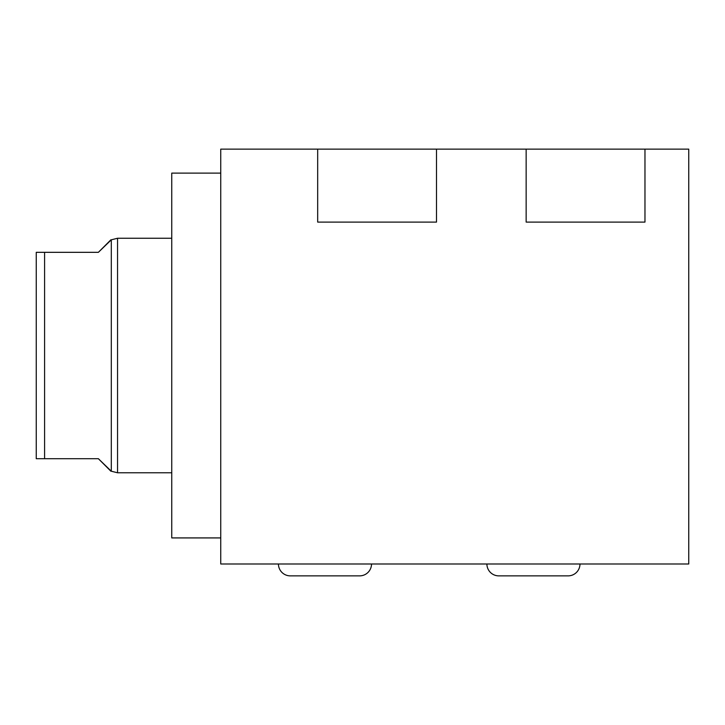 <?xml version="1.0" encoding="UTF-8"?>
<svg xmlns="http://www.w3.org/2000/svg" width="725" height="725" viewBox="0 0 725 725"><rect width="100%" height="100%" fill="white"/><g stroke="black" fill="none" stroke-linecap="round" stroke-linejoin="round"><path stroke-width="1.09" d="M220.744 149.132L220.744 563.987L688.75 563.987L688.75 149.132L644.969 149.132L644.969 222.095L526.151 222.095L526.151 149.132L436.504 149.132L436.504 222.095L317.677 222.095L317.677 149.132L220.744 149.132M644.969 149.132L526.151 149.132M436.504 149.132L317.677 149.132M278.436 563.987A11.881 11.881 0 0 0 290.317 575.868L359.636 575.868A11.881 11.881 0 0 1 359.627 575.868A11.881 11.881 0 0 0 371.517 563.987M486.901 563.987A11.881 11.881 0 0 0 498.782 575.868L568.101 575.868A11.881 11.881 0 0 0 579.982 563.987M220.744 537.923L171.752 537.923L171.752 173.112L220.744 173.112M171.752 472.782L117.55 472.782L117.55 238.253L171.752 238.253M117.55 472.782L111.297 471.214L111.297 239.821L98.373 252.327L36.25 252.327L36.25 458.708L98.373 458.708L111.297 471.214M117.55 238.253L111.297 239.821M98.373 252.327L110.88 239.821M98.373 458.708L110.88 471.214M44.588 458.708L44.588 252.327M290.317 575.868L359.636 575.868"/></g></svg>
